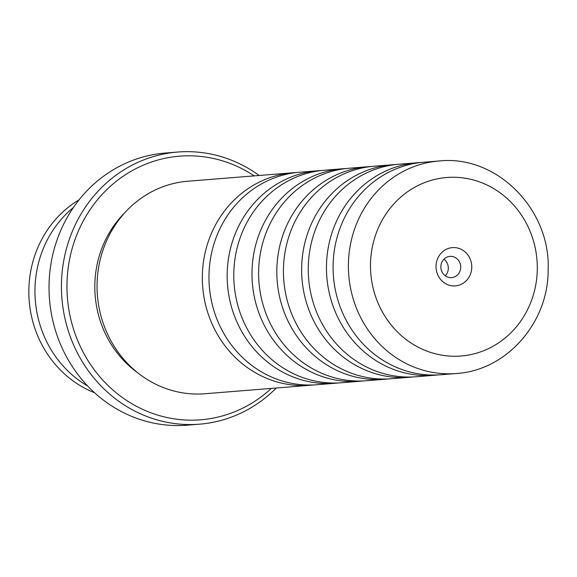 <?xml version="1.0" encoding="UTF-8"?>
<svg xmlns="http://www.w3.org/2000/svg" width="577" height="577" viewBox="0 0 577 577"><rect width="100%" height="100%" fill="white"/><g stroke="black" fill="none" stroke-linecap="round" stroke-linejoin="round"><path stroke-width="0.87" d="M338.324 382.948A106.601 99.251 -94.6 0 1 335.021 383.272A106.601 99.251 -94.6 0 1 227.172 274.198A106.601 99.251 -94.6 0 1 317.913 170.756A106.601 99.251 -94.6 0 1 321.23 170.547M363.149 380.95A106.601 99.251 -94.6 0 1 359.839 381.274A106.601 99.251 -94.6 0 1 251.998 272.2A106.601 99.251 -94.6 0 1 342.731 168.751A106.601 99.251 -94.6 0 1 346.049 168.549M387.975 378.952A106.601 99.251 -94.6 0 1 384.664 379.277A106.601 99.251 -94.6 0 1 276.823 270.202A106.601 99.251 -94.6 0 1 367.556 166.753A106.601 99.251 -94.6 0 1 370.874 166.551M412.8 376.947A106.601 99.251 -94.6 0 1 409.49 377.279A106.601 99.251 -94.6 0 1 301.641 268.204A106.601 99.251 -94.6 0 1 392.382 164.755A106.601 99.251 -94.6 0 1 395.699 164.553M437.618 374.949A106.601 99.251 -94.6 0 1 434.315 375.281A106.601 99.251 -94.6 0 1 326.467 266.206A106.601 99.251 -94.6 0 1 417.207 162.757A106.601 99.251 -94.6 0 1 420.525 162.555M313.506 384.946A106.601 99.251 -94.6 0 1 310.195 385.27A106.601 99.251 -94.6 0 1 202.347 276.195A106.601 99.251 -94.6 0 1 293.087 172.754A106.601 99.251 -94.6 0 1 296.405 172.545M94.614 392.778A106.478 99.136 -94.6 0 1 28.85 290.173A106.478 99.136 -94.6 0 1 79.085 199.822M436.017 266.249A19.2 17.873 85.4 0 0 453.63 285.932A19.2 17.873 85.4 0 0 471.777 267.259A19.2 17.873 85.4 0 0 454.164 247.569A19.2 17.873 85.4 0 0 436.017 266.249M440.857 266.718A10.667 9.932 85.4 0 0 451.647 277.631A10.667 9.932 85.4 0 0 460.727 267.288A10.667 9.932 85.4 0 0 449.937 256.376A10.667 9.932 85.4 0 0 440.857 266.718M445.256 275.784A10.667 9.932 85.4 0 0 448.315 268.283A10.667 9.932 85.4 0 0 443.922 259.224M335.021 383.272L316.823 384.736A106.601 99.251 -94.6 0 1 208.975 275.662A106.601 99.251 -94.6 0 1 299.715 172.22L317.913 170.756M359.839 381.274L341.642 382.739A106.601 99.251 -94.6 0 1 233.8 273.664A106.601 99.251 -94.6 0 1 324.534 170.222L342.731 168.751M384.664 379.277L366.467 380.741A106.601 99.251 -94.6 0 1 258.626 271.666A106.601 99.251 -94.6 0 1 349.359 168.224L367.556 166.753M409.49 377.279L391.293 378.743A106.601 99.251 -94.6 0 1 283.444 269.668A106.601 99.251 -94.6 0 1 374.184 166.219L392.382 164.755M434.315 375.281L416.118 376.745A106.601 99.251 -94.6 0 1 308.269 267.67A106.601 99.251 -94.6 0 1 399.01 164.221L417.207 162.757M456.241 373.514L440.936 374.747A106.601 99.251 -94.6 0 1 333.095 265.672A106.601 99.251 -94.6 0 1 423.828 162.224L439.133 160.99C496.674 154.65 550.732 209.429 548.15 269.856C548.554 322.593 506.563 370.585 456.241 373.514A106.601 99.251 -94.6 0 1 348.4 264.439A106.601 99.251 -94.6 0 1 439.133 160.99M254.212 175.884A132.241 123.125 85.4 0 0 130.611 171.542A132.241 123.125 85.4 0 0 66.975 284.497A132.241 123.125 85.4 0 0 138.437 407.319A132.241 123.125 85.4 0 0 271.32 388.4M276.275 388.004A136.504 127.099 -94.6 0 1 199.548 424.174A136.504 127.099 -94.6 0 1 61.45 284.504A136.504 127.099 -94.6 0 1 177.637 152.047A136.504 127.099 -94.6 0 1 259.167 175.48M177.637 152.047L165.224 153.042A136.504 127.099 85.4 0 0 49.038 285.507A136.504 127.099 85.4 0 0 187.136 425.177L199.548 424.174M137.853 372.865A102.338 95.284 -94.6 0 1 94.823 285.283A102.338 95.284 -94.6 0 1 124.942 212.567M310.195 385.27L204.907 393.745A106.601 99.251 -94.6 0 1 97.059 284.67A106.601 99.251 -94.6 0 1 187.792 181.228L293.087 172.754M87.783 386.1A106.644 99.294 -94.6 0 1 34.959 289.668A106.644 99.294 -94.6 0 1 73.402 207.511M537.295 269.12A89.543 83.369 85.4 0 0 455.145 177.283A89.543 83.369 85.4 0 0 370.499 264.389A89.543 83.369 85.4 0 0 452.649 356.225A89.543 83.369 85.4 0 0 537.295 269.12"/></g></svg>
